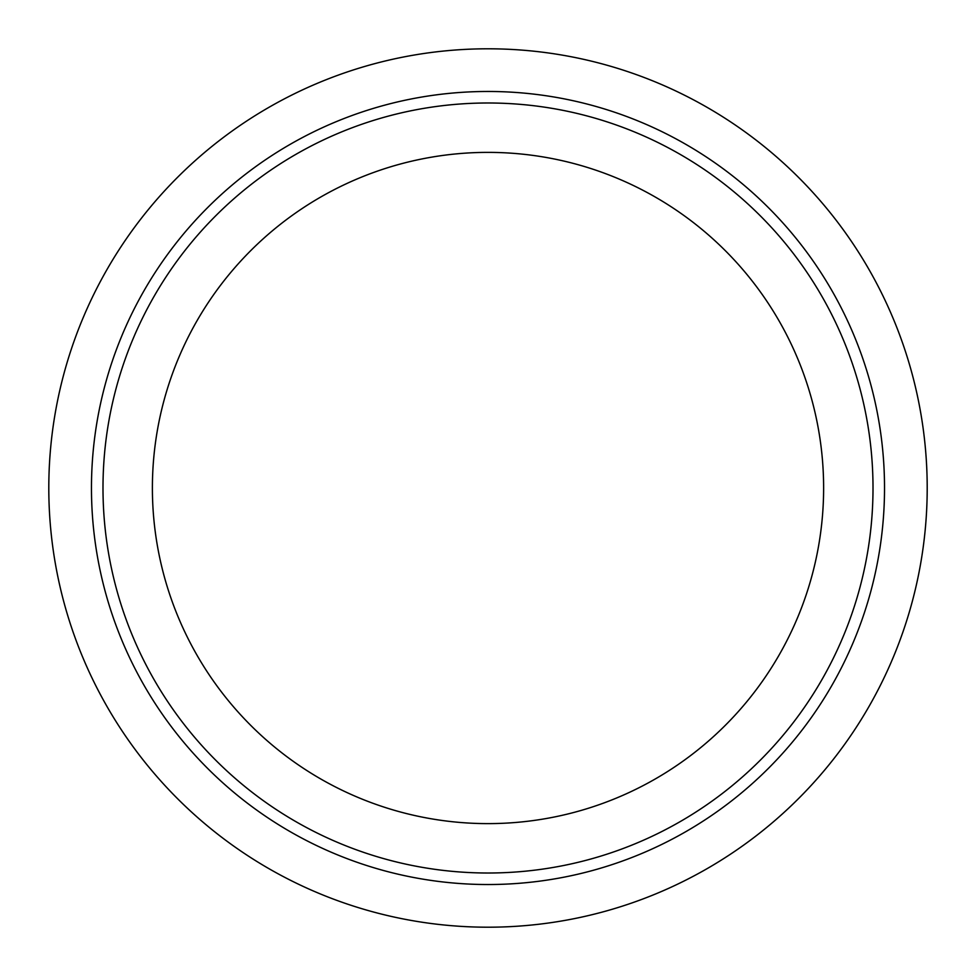 <?xml version="1.0" encoding="UTF-8"?>
<svg xmlns="http://www.w3.org/2000/svg" width="976" height="976" viewBox="0 0 976 976"><rect width="100%" height="100%" fill="white"/><g stroke="black" fill="none" stroke-linecap="round" stroke-linejoin="round"><path stroke-width="1.46" d="M48.8 488A439.2 439.2 0 0 0 707.6 868.359A439.2 439.2 0 0 0 707.6 107.641A439.2 439.2 0 0 0 48.8 488A439.2 439.2 0 0 0 707.6 868.359A439.2 439.2 0 0 0 707.6 107.641A439.2 439.2 0 0 0 48.8 488M102.992 488A385.008 385.008 0 0 0 680.504 821.426A385.008 385.008 0 0 0 680.504 154.574A385.008 385.008 0 0 0 102.992 488M152.39 488A335.61 335.61 0 0 0 655.811 778.653A335.61 335.61 0 0 0 655.811 197.347A335.61 335.61 0 0 0 152.39 488M91.463 488A396.537 396.537 0 0 0 686.262 831.406A396.537 396.537 0 0 0 686.262 144.594A396.537 396.537 0 0 0 91.463 488"/></g></svg>
